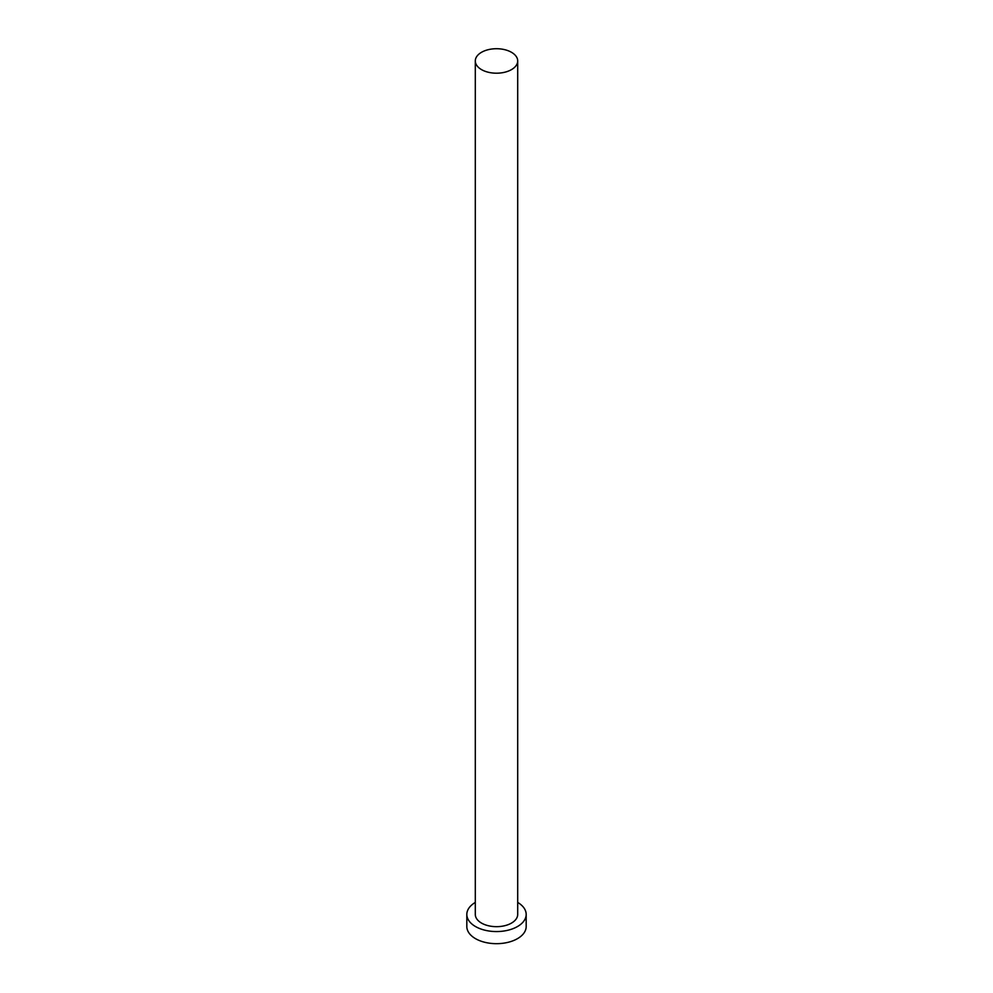 <?xml version="1.0" encoding="UTF-8"?>
<svg xmlns="http://www.w3.org/2000/svg" width="993" height="993" viewBox="0 0 993 993"><rect width="100%" height="100%" fill="white"/><g stroke="black" fill="none" stroke-linecap="round" stroke-linejoin="round"><path stroke-width="1.49" d="M481.506 69.609A21.201 12.239 0 0 0 504.618 72.266A21.201 12.239 0 0 0 517.701 60.958A21.201 12.239 0 0 0 511.494 52.306A21.201 12.239 0 0 0 488.382 49.65A21.201 12.239 0 0 0 475.299 60.958A21.201 12.239 0 0 0 481.506 69.609M475.299 60.958L475.299 914.429A21.201 12.239 0 0 0 481.506 923.08A21.201 12.239 0 0 0 504.618 925.737A21.201 12.239 0 0 0 517.701 914.429L517.701 60.958M475.299 902.426A29.678 17.142 0 0 0 466.822 914.429A29.678 17.142 0 0 0 475.51 926.543A29.678 17.142 0 0 0 507.857 930.255A29.678 17.142 0 0 0 526.178 914.429A29.678 17.142 0 0 0 517.701 902.426M466.822 914.429L466.822 926.543A29.678 17.142 0 0 0 475.51 938.658A29.678 17.142 0 0 0 507.857 942.369A29.678 17.142 0 0 0 526.178 926.543L526.178 914.429"/></g></svg>
